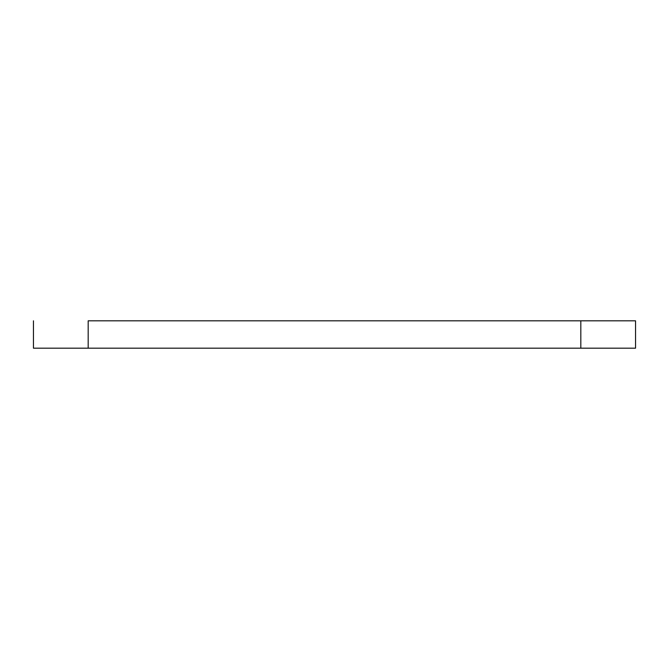 <?xml version="1.0" encoding="UTF-8"?>
<svg xmlns="http://www.w3.org/2000/svg" width="669" height="669" viewBox="0 0 669 669"><rect width="100%" height="100%" fill="white"/><g stroke="black" fill="none" stroke-linecap="round" stroke-linejoin="round"><path stroke-width="1" d="M33.45 320.819L33.45 348.181L88.183 348.181L88.183 320.819L635.55 320.819L635.55 348.181L580.817 348.181L635.55 348.181M33.45 348.181L580.817 348.181L580.817 320.819L580.817 348.181L88.183 348.181L88.183 320.819L635.55 320.819M88.183 320.819L580.817 320.819L580.817 348.181L88.183 348.181L88.183 320.819M67.728 348.181L88.183 348.181"/></g></svg>
